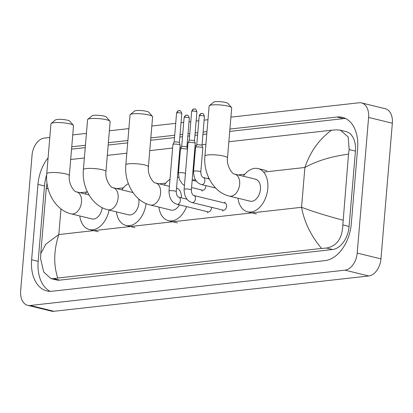 <?xml version="1.0" encoding="UTF-8"?>
<svg xmlns="http://www.w3.org/2000/svg" width="413" height="413" viewBox="0 0 413 413"><rect width="100%" height="100%" fill="white"/><g stroke="black" fill="none" stroke-linecap="round" stroke-linejoin="round"><path stroke-width="0.62" d="M230.913 117.153L359.026 102.775A16.174 10.593 103.7 0 1 361.535 102.925L385.288 108.733A16.174 10.593 103.7 0 1 392.35 123.224L380.956 258.879A16.174 10.593 103.7 0 1 368.726 275.972L53.974 311.294A16.174 10.593 103.7 0 1 51.465 311.144L27.712 305.336A16.174 10.593 103.7 0 1 20.65 290.845L32.044 155.19A16.174 10.593 103.7 0 1 44.274 138.102L49.808 137.477M361.535 102.925A16.174 10.593 103.7 0 1 368.597 117.416L357.204 253.076A16.174 10.593 103.7 0 1 344.974 270.164L30.216 305.491A16.174 10.593 103.7 0 1 27.712 305.336M72.75 134.906L86.431 133.368M109.373 130.792L128.887 128.603M151.834 126.027L175.711 123.348M181.039 122.749L183.702 122.449M189.025 121.856L190.806 121.654M196.134 121.055L198.798 120.756M204.125 120.157L207.971 119.729M48.094 157.843A34.78 22.772 -76.3 0 0 37.96 184.389L31.631 259.751A34.78 22.772 -76.3 0 0 46.808 290.907A34.78 22.772 -76.3 0 0 52.203 291.237L324.985 260.618A34.78 22.772 -76.3 0 0 351.287 223.877L357.617 148.51A34.78 22.772 -76.3 0 0 342.439 117.359A34.78 22.772 -76.3 0 0 337.044 117.029L229.917 129.052M206.975 131.628L203.124 132.062M197.801 132.656L195.132 132.955M189.81 133.554L188.029 133.755M182.701 134.354L180.037 134.648M174.709 135.247L150.833 137.927M127.891 140.503L108.376 142.691M85.434 145.268L71.748 146.806M46.684 174.776A34.78 22.772 -76.3 0 0 44.49 185.984L38.161 261.352A34.78 22.772 -76.3 0 0 50.164 291.335M345.614 118.526A34.78 22.772 -76.3 0 0 343.575 118.624L229.721 131.406M206.779 133.977L202.928 134.411M197.6 135.01L194.936 135.309M189.608 135.908L187.832 136.104M182.505 136.703L179.841 137.002M174.513 137.601L150.637 140.281M127.694 142.857L108.175 145.046M85.233 147.622L71.552 149.155M48.202 189.149L46.266 188.085L40.768 253.572L45.853 244.124L58.816 234.548C53.767 250.268 53.411 264.764 57.758 278.037L53.742 278.656L50.923 278.589L56.416 279.931A21.837 14.3 -76.3 0 0 59.797 280.138L332.584 249.524A21.837 14.3 -76.3 0 0 349.099 226.453L355.428 151.086A21.837 14.3 -76.3 0 0 345.898 131.525L340.41 130.183L348.169 136.92L349.166 149.558L348.505 154.152L342.836 224.92C342.3 238.363 336.863 246.071 326.528 248.043L321.562 248.43C310.963 235.859 304.293 222.148 301.552 207.305C312.445 211.404 326.249 215.7 342.96 220.196M70.685 159.495L84.366 157.962M107.308 155.386L126.822 153.197M149.769 150.621L172.619 148.055M179.996 147.229L181.472 147.064M186.96 146.445L187.719 146.362M195.091 145.536L196.573 145.371M202.06 144.751L205.906 144.323M228.848 141.747L331.484 130.224L336.456 129.837L340.41 130.183M57.758 278.037L321.562 248.43M50.923 278.589L43.701 271.986L40.619 258.843L40.768 253.572M348.505 154.152C331.288 156.439 316.75 160.879 304.892 167.477C310.199 151.819 319.063 139.403 331.484 130.224M51.171 123.441L55.456 119.935A7.279 1.285 4.8 0 1 57.226 119.455A7.279 1.285 4.8 0 1 64.64 119.693A7.279 1.285 4.8 0 1 69.73 121.133L73.369 125.304A11.321 1.998 -175.2 0 0 65.45 123.069A11.321 1.998 -175.2 0 0 53.927 122.697A11.321 1.998 -175.2 0 0 51.171 123.441A11.321 1.998 -175.2 0 0 50.954 123.781L46.762 173.759A11.321 1.998 4.8 0 1 49.73 172.675A11.321 1.998 4.8 0 1 62.213 173.186A11.321 1.998 4.8 0 1 69.327 175.654L73.524 125.676A11.321 1.998 -175.2 0 0 73.369 125.304M88.976 194.9L76.55 191.859A11.321 7.413 -76.3 0 1 81.49 202.003A11.321 7.413 -76.3 0 1 72.925 213.97A11.321 7.413 -76.3 0 1 71.17 213.862L91.96 218.942A11.321 7.413 -76.3 0 0 102.212 207.687M109.089 210.067A22.24 14.563 103.7 0 1 89.363 229.545A22.24 14.563 103.7 0 1 79.781 215.963M85.155 193.965A22.24 14.563 103.7 0 1 87.169 191.441M87.793 119.331L92.084 115.821A7.279 1.285 4.8 0 1 93.854 115.346A7.279 1.285 4.8 0 1 101.262 115.583A7.279 1.285 4.8 0 1 106.353 117.024L109.997 121.195A11.321 1.998 -175.2 0 0 102.078 118.959A11.321 1.998 -175.2 0 0 90.55 118.588A11.321 1.998 -175.2 0 0 87.793 119.331A11.321 1.998 -175.2 0 0 87.582 119.672L83.385 169.65A11.321 1.998 4.8 0 1 86.353 168.566A11.321 1.998 4.8 0 1 98.841 169.072A11.321 1.998 4.8 0 1 105.95 171.545L110.147 121.567A11.321 1.998 -175.2 0 0 109.997 121.195M133.017 192.597L113.172 187.75A11.321 7.413 -76.3 0 1 118.118 197.894A11.321 7.413 -76.3 0 1 109.553 209.856A11.321 7.413 -76.3 0 1 107.798 209.752L128.582 214.832A11.321 7.413 -76.3 0 0 138.902 202.974A11.321 7.413 -76.3 0 0 138.706 198.932M146.104 203.594A22.24 14.563 103.7 0 1 125.991 225.436A22.24 14.563 103.7 0 1 116.409 211.854M121.783 189.856A22.24 14.563 103.7 0 1 128.36 183.615M130.255 114.566L134.54 111.056A7.279 1.285 4.8 0 1 136.311 110.581A7.279 1.285 4.8 0 1 143.719 110.818A7.279 1.285 4.8 0 1 148.814 112.259L152.454 116.43A11.321 1.998 -175.2 0 0 144.535 114.194A11.321 1.998 -175.2 0 0 133.012 113.823A11.321 1.998 -175.2 0 0 130.255 114.566A11.321 1.998 -175.2 0 0 130.038 114.907L125.841 164.885A11.321 1.998 4.8 0 1 128.815 163.801A11.321 1.998 4.8 0 1 141.298 164.307A11.321 1.998 4.8 0 1 148.412 166.78L152.609 116.802A11.321 1.998 -175.2 0 0 152.454 116.43M169.407 186.351L155.634 182.985A11.321 7.413 -76.3 0 1 160.574 193.129A11.321 7.413 -76.3 0 1 152.01 205.091A11.321 7.413 -76.3 0 1 150.255 204.987L171.039 210.062A11.321 7.413 -76.3 0 0 179.387 204.843M186.599 206.608A22.24 14.563 103.7 0 1 168.447 220.671A22.24 14.563 103.7 0 1 158.866 207.089M181.384 197.837A11.321 7.413 -76.3 0 0 176.563 188.106M164.24 185.091A22.24 14.563 103.7 0 1 169.991 179.35M177.476 177.213A22.24 14.563 103.7 0 1 178.731 177.394M209.334 105.687L213.624 102.181A7.279 1.285 4.8 0 1 215.395 101.706A7.279 1.285 4.8 0 1 222.803 101.944A7.279 1.285 4.8 0 1 227.893 103.379L231.538 107.55A11.321 1.998 -175.2 0 0 223.619 105.315A11.321 1.998 -175.2 0 0 212.091 104.943A11.321 1.998 -175.2 0 0 209.334 105.687A11.321 1.998 -175.2 0 0 209.123 106.027L204.925 156.011A11.321 1.998 4.8 0 1 207.894 154.927A11.321 1.998 4.8 0 1 220.382 155.433A11.321 1.998 4.8 0 1 227.496 157.905L231.688 107.922A11.321 1.998 -175.2 0 0 231.538 107.55M234.713 174.11A11.321 7.413 -76.3 0 1 239.659 184.255A11.321 7.413 -76.3 0 1 231.094 196.216A11.321 7.413 -76.3 0 1 229.339 196.108L250.123 201.188A11.321 7.413 -76.3 0 0 260.443 189.335A11.321 7.413 -76.3 0 0 255.502 179.19L234.713 174.11C232.973 174.756 226.319 166.666 227.496 157.905M243.324 176.212A22.24 14.563 103.7 0 1 258.094 168.581A22.24 14.563 103.7 0 1 267.8 188.509A22.24 14.563 103.7 0 1 247.532 211.797A22.24 14.563 103.7 0 1 237.95 198.214M211.487 207.305A3.64 2.385 103.7 0 1 211.482 208.064A3.64 2.385 103.7 0 1 208.162 211.874L177.048 204.27A3.64 2.385 103.7 0 0 177.766 204.28A3.64 2.385 103.7 0 0 180.362 200.46A3.64 2.385 103.7 0 0 178.772 197.202C177.187 196.547 176.351 194.699 176.263 191.658L180.176 145.087A3.64 0.64 4.8 0 0 180.171 145.04A3.64 0.64 4.8 0 0 178.999 144.509A3.64 0.64 4.8 0 0 173.878 144.132A3.64 0.64 4.8 0 0 172.933 144.431A3.64 0.64 4.8 0 0 172.923 144.478L169.01 191.049A3.64 0.64 4.8 0 1 169.965 190.698A3.64 0.64 4.8 0 1 170.125 190.682A3.64 0.64 4.8 0 1 174.085 190.878A3.64 0.64 4.8 0 1 176.263 191.658M177.265 112.816A2.628 0.465 4.8 0 0 176.573 113.069L174.131 142.165A2.628 0.465 4.8 0 1 174.136 142.149A2.628 0.465 4.8 0 1 174.818 141.933A2.628 0.465 4.8 0 1 178.519 142.206A2.628 0.465 4.8 0 1 179.361 142.588A2.628 0.465 4.8 0 1 179.366 142.624L181.813 113.508C180.228 108.867 179.309 111.381 178.901 110.679A2.628 1.931 83.6 0 0 177.265 112.816A2.628 0.465 4.8 0 1 180.161 112.935A2.628 0.465 4.8 0 1 181.813 113.508M193.873 195.504L224.992 203.113A3.64 2.385 103.7 0 1 226.577 206.371A3.64 2.385 103.7 0 1 223.263 210.181L192.143 202.576A3.64 2.385 103.7 0 0 192.861 202.587A3.64 2.385 103.7 0 0 195.457 198.767A3.64 2.385 103.7 0 0 193.873 195.504C192.282 194.853 191.446 193.005 191.364 189.959L195.272 143.394A3.64 0.64 4.8 0 0 195.266 143.347A3.64 0.64 4.8 0 0 194.1 142.815A3.64 0.64 4.8 0 0 188.973 142.439A3.64 0.64 4.8 0 0 188.034 142.738A3.64 0.64 4.8 0 0 188.018 142.784L184.11 189.35A3.64 0.64 4.8 0 1 185.06 189.004A3.64 0.64 4.8 0 1 185.22 188.989A3.64 0.64 4.8 0 1 189.18 189.185A3.64 0.64 4.8 0 1 191.364 189.959M189.226 140.487A2.628 0.465 4.8 0 1 189.237 140.456A2.628 0.465 4.8 0 1 189.913 140.239A2.628 0.465 4.8 0 1 193.614 140.513A2.628 0.465 4.8 0 1 194.461 140.895A2.628 0.465 4.8 0 1 194.466 140.931M205.829 185.623A3.64 2.385 103.7 0 1 205.824 186.382A3.64 2.385 103.7 0 1 202.509 190.192L191.565 187.517M185.447 173.398A3.64 0.64 4.8 0 0 184.518 173.078A3.64 0.64 4.8 0 0 179.552 172.686A3.64 0.64 4.8 0 0 178.437 173.052L180.455 149.01A3.64 0.64 4.8 0 1 180.471 148.964A3.64 0.64 4.8 0 1 182.773 148.608A3.64 0.64 4.8 0 1 186.537 149.041A3.64 0.64 4.8 0 1 187.466 149.361M181.663 146.718A2.628 0.465 4.8 0 1 181.674 146.682A2.628 0.465 4.8 0 1 182.355 146.465A2.628 0.465 4.8 0 1 186.056 146.739A2.628 0.465 4.8 0 1 186.898 147.121A2.628 0.465 4.8 0 1 186.903 147.157M193.537 171.354L195.555 147.317A3.64 0.64 4.8 0 1 195.566 147.271A3.64 0.64 4.8 0 1 197.873 146.914A3.64 0.64 4.8 0 1 201.632 147.348A3.64 0.64 4.8 0 1 202.804 147.88A3.64 0.64 4.8 0 1 202.809 147.926L200.79 171.963C200.873 175.009 201.709 176.857 203.299 177.507A3.64 2.385 103.7 0 1 204.889 180.77A3.64 2.385 103.7 0 1 202.287 184.59A3.64 2.385 103.7 0 1 201.57 184.58C196.371 183.026 193.697 178.617 193.537 171.354A3.64 0.64 4.8 0 1 194.647 170.992A3.64 0.64 4.8 0 1 199.613 171.385A3.64 0.64 4.8 0 1 200.79 171.963M199.897 115.655A2.628 0.465 4.8 0 0 199.205 115.908L196.764 145.004A2.628 0.465 4.8 0 1 196.774 144.989A2.628 0.465 4.8 0 1 197.45 144.772A2.628 0.465 4.8 0 1 201.152 145.046A2.628 0.465 4.8 0 1 201.993 145.428A2.628 0.465 4.8 0 1 201.998 145.464L204.445 116.347C202.86 111.706 201.942 114.215 201.534 113.518A2.628 1.931 83.6 0 0 199.897 115.655A2.628 0.465 4.8 0 1 202.793 115.774A2.628 0.465 4.8 0 1 204.445 116.347M60.969 208.901L58.816 234.548L301.552 207.305L304.892 167.477L263.613 172.113M244.873 174.214L238.203 174.962M208.921 178.251L207.14 178.447M195.421 179.763L192.19 180.125M165.789 183.088L159.119 183.837M123.332 187.853L116.662 188.602M86.704 191.968L80.034 192.716M344.974 270.164L368.726 275.972M357.204 253.076L380.956 258.879M368.597 117.416L392.35 123.224M30.216 305.491L53.974 311.294M38.161 261.352L31.631 259.751M44.49 185.984L37.96 184.389M343.575 118.624L337.044 117.029M355.428 151.086L349.166 149.558M349.099 226.453L342.836 224.92M332.584 249.524L326.528 248.043M59.797 280.138L53.742 278.656M179.407 110.71A2.628 1.931 83.6 0 0 178.901 110.679C179.02 110.983 178.029 109.729 176.573 113.069M194.508 109.017A2.628 1.931 83.6 0 0 193.996 108.98C194.12 109.29 193.124 108.036 191.668 111.376A2.628 0.465 4.8 0 1 192.36 111.123A2.628 0.465 4.8 0 1 195.256 111.242A2.628 0.465 4.8 0 1 196.908 111.815L194.466 140.91M196.908 111.815C195.323 107.173 194.409 109.682 193.996 108.98A2.628 1.931 83.6 0 0 192.36 111.123M186.944 115.242A2.628 1.931 83.6 0 0 186.433 115.212C186.557 115.516 185.561 114.262 184.11 117.602A2.628 0.465 4.8 0 1 184.797 117.349A2.628 0.465 4.8 0 1 187.698 117.468A2.628 0.465 4.8 0 1 189.345 118.041L186.903 147.142L187.502 148.954M189.345 118.041C187.765 113.399 186.846 115.914 186.433 115.212A2.628 1.931 83.6 0 0 184.797 117.349M202.04 113.549A2.628 1.931 83.6 0 0 201.534 113.518C201.652 113.823 200.661 112.568 199.205 115.908M46.266 188.085L46.989 183.166M71.17 213.862C55.466 210.238 45.027 191.389 46.762 173.759M89.363 229.545L98.273 231.724M76.55 191.859C74.805 192.51 68.15 184.42 69.327 175.654M107.798 209.752C92.089 206.128 81.655 187.28 83.385 169.65M125.991 225.436L134.901 227.615M113.172 187.75C111.427 188.4 104.778 180.305 105.95 171.545M150.255 204.987C134.55 201.363 124.112 182.515 125.841 164.885M168.447 220.671L177.358 222.85M155.634 182.985C153.889 183.635 147.234 175.54 148.412 166.78M229.339 196.108C213.629 192.489 203.196 173.641 204.925 156.011M247.532 211.797L256.442 213.97M258.094 168.581L266.999 170.76M169.01 191.049C169.17 198.307 171.849 202.716 177.048 204.27M207.311 211.668L207.801 212.788M179.361 142.588L180.171 145.04M187.012 199.216L178.772 197.202M174.136 142.149L172.933 144.431M184.11 189.35C184.27 196.614 186.944 201.023 192.143 202.576M222.406 209.974L222.901 211.095M194.461 140.895L195.266 143.347M224.135 202.902L225.09 202.133M189.237 140.456L188.034 142.738M191.668 111.376L189.226 140.472M178.437 173.052L179.273 179.247L182.329 183.971L184.43 185.489M201.652 189.985L202.148 191.105M196.438 181.219L192.184 180.176M184.11 117.602L181.663 146.698L180.471 148.964M215.622 188.013L201.57 184.58M201.993 145.428L202.804 147.88M209.272 178.968L203.299 177.507M196.774 144.989L195.566 147.271"/></g></svg>
